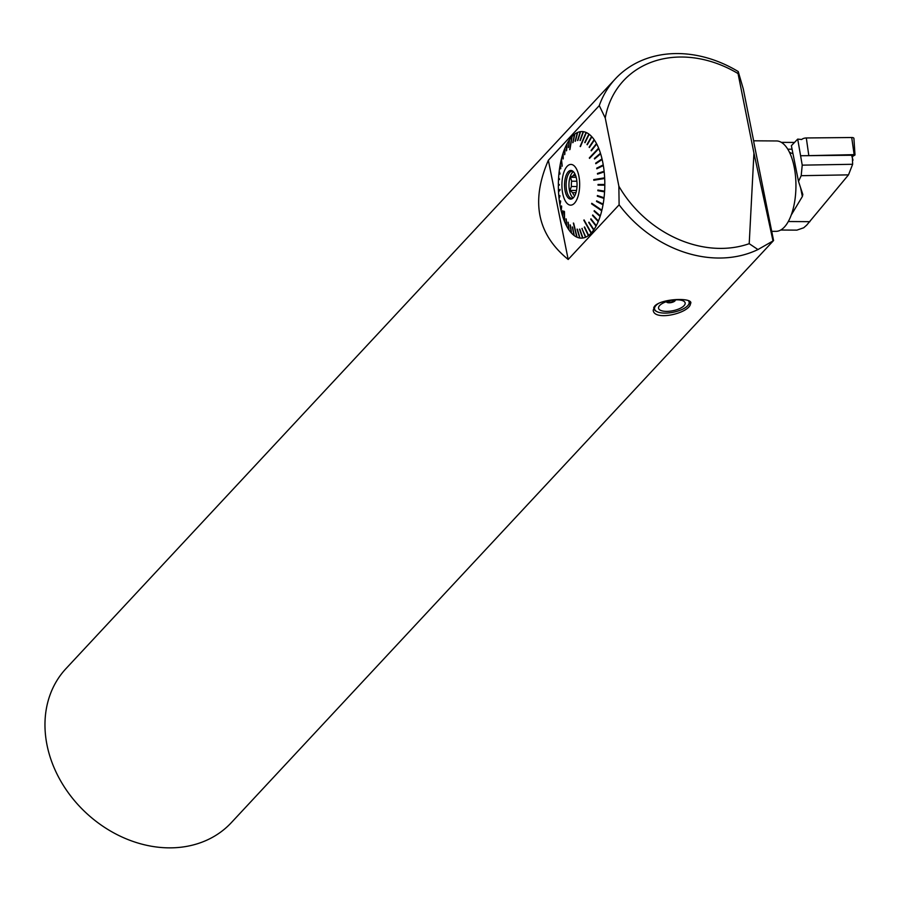 <?xml version="1.0" encoding="UTF-8"?>
<svg xmlns="http://www.w3.org/2000/svg" width="900" height="900" viewBox="0 0 900 900"><rect width="100%" height="100%" fill="white"/><g stroke="black" fill="none" stroke-linecap="round" stroke-linejoin="round"><path stroke-width="1.35" d="M791.235 215.032L802.35 196.526L802.811 194.456L798.502 181.406L791.37 145.699L797.704 139.106L802.226 165.15L852.637 164.284L852.278 154.665M852.637 164.284L848.498 174.87L801.191 175.691L798.502 181.406M780.727 230.029L796.883 230.13L803.711 227.779L806.648 225.169A43.931 20.745 91.8 0 0 806.76 225.056L848.498 174.87M797.704 139.106L801.731 139.5A3.589 1.384 168.7 0 1 806.31 137.959L851.704 137.52L854.145 154.643L855 154.991L852.536 156.465M802.226 165.15L801.191 175.691M792.923 153.428A27.113 11.824 90.4 0 1 789.367 152.089M801.034 155.734L851.602 155.25L852.998 160.178M806.974 155.678L854.145 154.643M855 154.991L853.92 138.409A3.589 1.384 168.7 0 0 851.704 137.52M667.811 301.882A4.871 1.879 168.7 0 0 668.408 301.939M674.966 299.902A4.522 1.744 -11.3 0 1 674.044 300.69A4.522 1.744 -11.3 0 1 673.538 300.971M668.52 301.973A4.522 1.744 -11.3 0 1 667.935 301.905A4.522 1.744 -11.3 0 1 666.788 301.534M675.304 299.88A4.522 1.744 -11.3 0 1 675.337 299.993A4.522 1.744 -11.3 0 1 671.242 302.58A4.522 1.744 -11.3 0 1 666.472 301.759A4.522 1.744 -11.3 0 1 666.461 301.646M656.482 311.389A18.079 6.975 -11.3 0 1 656.235 311.265A18.079 6.975 -11.3 0 1 654.041 308.734A18.079 6.975 -11.3 0 1 654.75 306.011M689.265 300.971A18.079 6.975 -11.3 0 1 689.49 301.646A18.079 6.975 -11.3 0 1 688.444 304.83A18.079 6.975 -11.3 0 1 688.264 305.044M658.8 303.255A17.629 6.795 168.7 0 0 656.707 311.524A17.629 6.795 168.7 0 0 672.66 312.368A17.629 6.795 168.7 0 0 687.712 305.707A17.629 6.795 168.7 0 0 688.106 305.246A17.629 6.795 168.7 0 0 688.174 300.51M659.644 305.516A13.556 5.231 -11.3 0 1 661.939 303.716A13.556 5.231 -11.3 0 1 680.276 300.049A13.556 5.231 -11.3 0 1 682.898 306.709A13.556 5.231 -11.3 0 1 665.404 311.344A13.556 5.231 -11.3 0 1 659.644 305.516M605.273 118.103L618.863 186.143L619.11 204.817L568.181 259.47C537.221 234.292 530.618 201.229 548.359 160.279L599.265 105.626M618.829 186.154A105.75 85.984 43 0 0 749.239 243.675M738.067 73.642L753.941 153.079L749.216 243.641M738.09 73.597A105.75 85.984 43 0 0 605.227 118.091M738.225 71.55L738.056 73.597M605.284 118.08L599.276 105.593A112.984 91.867 -137 0 1 615.431 78.784A112.984 91.867 -137 0 1 738.259 71.572M753.941 153.079L773.01 240.953L758.002 249.525A112.984 91.867 -137 0 1 619.11 204.795M749.216 243.686L758.002 249.581M773.01 240.953L773.572 240.525L753.829 142.312M615.431 78.784L65.992 668.61A112.984 91.867 43 0 0 69.671 794.621A112.984 91.867 43 0 0 231.345 822.634L773.494 240.626M753.851 141.829L743.288 88.931L738.236 71.595M690.041 305.359C685.327 314.303 654.064 320.692 653.197 310.298L654.683 306.079C661.444 298.564 690.964 297.506 690.874 302.771L690.041 305.359M548.359 160.279L568.181 259.47M558.923 185.186L558.349 184.523A53.28 23.231 90.4 0 1 558.551 178.515L559.474 179.606A129.78 128.284 139.7 0 1 559.519 178.931L558.596 177.84A53.28 23.231 90.4 0 1 559.114 171.934L559.946 174.127A129.78 125.741 159.3 0 1 560.025 173.464L559.192 171.281A53.28 23.231 90.4 0 1 560.036 165.555L560.7 168.806A129.78 121.522 168.3 0 1 560.812 168.176L560.149 164.925A53.28 23.231 90.4 0 1 561.285 159.48L562.028 166.343A113.929 101.565 -6.2 0 1 562.174 165.746L561.431 158.895A53.28 23.231 90.4 0 1 562.871 153.81L563.062 159.007A129.78 108.349 177.9 0 1 563.243 158.468L563.04 153.259A53.28 23.231 90.4 0 1 564.739 148.624L564.626 154.688A129.78 99.596 -178.9 0 1 564.829 154.192L564.941 148.129A53.28 23.231 90.4 0 1 566.876 144.011L566.404 150.84A129.78 89.584 -176 0 1 566.629 150.412L567.113 143.584A53.28 23.231 90.4 0 1 569.25 140.051L568.373 147.532A129.78 78.457 -173.3 0 1 568.631 147.161L569.498 139.68A53.28 23.231 90.4 0 1 571.815 136.789L569.711 149.692A113.929 58.286 9.2 0 1 569.981 149.411L572.085 136.496A53.28 23.231 90.4 0 1 574.538 134.28L574.627 134.977M574.538 134.28L572.771 142.706A129.78 53.595 -168.2 0 1 573.053 142.504L574.819 134.066A53.28 23.231 90.4 0 1 577.361 132.57L577.429 133.346M577.361 132.57L575.134 141.278A129.78 40.264 -165.6 0 1 575.426 141.154L577.654 132.446A53.28 23.231 90.4 0 1 580.264 131.692L580.286 132.547M580.264 131.692L577.553 140.535A129.78 26.595 -162.9 0 1 577.845 140.501L580.556 131.648A53.28 23.231 90.4 0 1 583.178 131.648L583.144 132.593M583.178 131.648L579.982 140.49A129.78 12.814 -160.1 0 1 580.275 140.535L583.47 131.692A53.28 23.231 90.4 0 1 586.069 132.446L585.979 133.47M580.433 146.588L580.14 146.464A113.929 0.765 22.9 0 0 580.433 146.588L586.361 132.57A53.28 23.231 90.4 0 1 588.893 134.066L588.735 135.169M585.056 142.627L584.741 142.493A129.78 14.231 -153.8 0 0 585.023 142.706L589.174 134.28A53.28 23.231 90.4 0 1 591.604 136.485L591.345 137.678M587.351 144.653L587.002 144.506A129.78 27.056 -150.1 0 0 587.261 144.799L591.863 136.778A53.28 23.231 90.4 0 1 594.146 139.669L589.117 147.15L594.146 139.669M589.117 147.15A129.78 39.161 -146.1 0 0 589.365 147.521L594.394 140.04A53.28 23.231 90.4 0 1 596.498 143.572L591.086 150.401L596.498 143.572M591.086 150.401A129.78 50.333 -141.6 0 0 591.311 150.829L596.722 144A53.28 23.231 90.4 0 1 598.613 148.118L598.264 149.197M589.725 158.164L589.331 157.882A113.929 53.032 43.6 0 0 589.523 158.377L598.815 148.612A53.28 23.231 90.4 0 1 600.457 153.248L594.383 158.445L600.457 153.248M594.383 158.445A129.78 69.233 -130.6 0 0 594.562 158.996L600.626 153.799A53.28 23.231 90.4 0 1 602.01 158.873L595.676 163.136L602.01 158.873M595.676 163.136A129.78 76.646 -124 0 0 595.822 163.732L602.145 159.469A53.28 23.231 90.4 0 1 603.236 164.903L596.7 168.165L603.236 164.903M596.7 168.165A129.78 82.552 -116.5 0 0 596.812 168.795L603.337 165.544A53.28 23.231 90.4 0 1 604.125 171.259L597.442 173.453L604.125 171.259M597.442 173.453A129.78 86.861 -108.2 0 0 597.521 174.105L604.192 171.911A53.28 23.231 90.4 0 1 604.654 177.817L604.102 178.594M594.113 180.214L593.764 179.584A113.929 78.559 80.8 0 0 593.798 180.259L604.688 178.493A53.28 23.231 90.4 0 1 604.811 184.5L598.028 184.477L604.811 184.5M598.342 184.477L598.342 185.164L604.238 185.175L604.238 184.5M598.028 184.477A129.78 90.394 -89.8 0 0 598.028 185.153L604.811 185.175A53.28 23.231 90.4 0 1 604.62 191.183L597.87 190.046A129.78 89.573 -80.5 0 0 597.825 190.721L604.575 191.846A53.28 23.231 90.4 0 1 604.046 197.764L597.398 195.536A129.78 87.03 -71.5 0 0 597.319 196.189L603.979 198.416A53.28 23.231 90.4 0 1 603.135 204.131L596.644 200.846A129.78 82.811 -63.1 0 0 596.531 201.476L603.023 204.761A53.28 23.231 90.4 0 1 601.875 210.206L591.761 203.287A113.929 67.579 124.4 0 0 591.615 203.884L592.02 203.468M604.575 191.846L604.035 191.081M603.979 198.416L603.484 197.572M603.023 204.761L602.561 203.85M601.312 209.824L601.729 210.803A53.28 23.231 90.4 0 1 600.3 215.888L594.281 210.645A129.78 69.638 -48.9 0 0 594.101 211.196L600.12 216.428A53.28 23.231 90.4 0 1 598.421 221.062L592.717 214.965A129.78 60.885 -43.1 0 0 592.515 215.46L598.219 221.558A53.28 23.231 90.4 0 1 596.284 225.675L590.94 218.812A129.78 50.861 -37.9 0 0 590.715 219.251L596.059 226.114A53.28 23.231 90.4 0 1 593.91 229.646L588.971 222.131A129.78 39.735 -33.3 0 0 588.712 222.491L593.663 230.006A53.28 23.231 90.4 0 1 591.345 232.909L584.077 219.938A113.929 24.3 150.7 0 0 583.808 220.219L591.086 233.201A53.28 23.231 90.4 0 1 588.634 235.417L584.572 226.946A129.78 14.884 -25.6 0 0 584.291 227.16L588.352 235.62A53.28 23.231 90.4 0 1 585.799 237.116L581.918 228.499A129.78 1.541 -22.3 0 1 582.21 228.375M600.12 216.428L599.738 215.404M598.219 221.558L597.881 220.477M596.059 226.114L595.744 224.989M593.663 230.006L593.393 228.847M588.195 234.506L588.352 235.62M585.428 236.216L585.506 237.251A53.28 23.231 90.4 0 1 582.908 238.005L579.803 229.118A129.78 12.127 -19.3 0 1 579.499 229.162L582.604 238.039A53.28 23.231 90.4 0 1 579.982 238.05L577.361 229.162A129.78 25.909 -16.4 0 1 577.069 229.118L579.69 238.005A53.28 23.231 90.4 0 1 577.091 237.251L573.649 223.166A113.929 34.751 166.3 0 1 573.356 223.042L576.799 237.127A53.28 23.231 90.4 0 1 574.267 235.631L572.602 227.16A129.78 52.943 -11.1 0 1 572.321 226.946L573.998 235.417A53.28 23.231 90.4 0 1 571.567 233.201L570.352 225.146A129.78 65.779 -8.6 0 1 570.082 224.854L571.298 232.92A53.28 23.231 90.4 0 1 569.014 230.018L568.226 222.502A129.78 77.873 -6 0 1 567.979 222.131L568.766 229.657A53.28 23.231 90.4 0 1 566.663 226.125L566.257 219.263A129.78 89.055 -3.4 0 1 566.033 218.824L566.438 225.686A53.28 23.231 90.4 0 1 564.548 221.58L564.469 211.748A113.929 87.019 179.5 0 1 564.266 211.252L564.356 221.085A53.28 23.231 90.4 0 1 562.702 216.45L562.961 211.208A129.78 107.944 2.7 0 1 562.781 210.656L562.534 215.899A53.28 23.231 90.4 0 1 561.161 210.825L561.668 206.516A129.78 115.369 6.7 0 1 561.521 205.931L561.015 210.229A53.28 23.231 90.4 0 1 560.441 207.54A53.28 23.231 90.4 0 1 559.935 204.784L560.644 201.499A129.78 121.275 12.1 0 1 560.531 200.869L559.822 204.154A53.28 23.231 90.4 0 1 559.046 198.439L559.901 196.2A129.78 125.573 20.9 0 1 559.834 195.547L558.979 197.775A53.28 23.231 90.4 0 1 558.517 191.869L560.025 190.046A113.929 112.545 -140.4 0 1 559.991 189.371L558.484 191.194A53.28 23.231 90.4 0 1 558.349 185.197L559.316 185.175A129.78 129.105 88.7 0 1 559.316 184.5L558.349 184.523M582.592 237.094L582.604 238.039M579.724 237.139L579.69 238.005M576.877 236.351L576.799 237.127M574.099 234.72L573.998 235.417M571.433 232.301L571.298 232.92M559.069 191.205L558.484 191.194M559.136 178.481L558.551 178.515M571.939 137.396L571.815 136.789M576.169 177.3L570.476 177.266L573.368 175.59L575.651 175.601M576.877 181.237L571.635 181.204L570.476 177.266M576.506 190.474L569.925 190.429L571.41 186.502L576.99 186.547M575.955 192.713L572.648 192.69L569.925 190.429M572.648 192.69A11.745 5.119 -89.6 0 0 574.538 195.727L574.774 195.727M571.635 181.204A11.745 5.119 -89.6 0 0 571.41 186.502M574.841 173.734A11.745 5.119 -89.6 0 0 573.368 175.59M573.255 197.888A13.556 5.906 90.4 0 1 569.486 190.575A13.556 5.906 90.4 0 1 573.424 171.686M573.019 198.112A13.556 5.906 90.4 0 1 571.928 198.338A13.556 5.906 90.4 0 1 566.64 190.553A13.556 5.906 90.4 0 1 572.108 171.225A13.556 5.906 90.4 0 1 573.199 171.461M565.11 190.879A14.344 6.255 90.4 0 1 566.1 175.444A14.344 6.255 90.4 0 1 572.636 171.023A14.344 6.255 90.4 0 1 577.046 184.815A14.344 6.255 90.4 0 1 572.456 198.551A14.344 6.255 90.4 0 1 565.11 190.879M604.001 191.689L597.825 190.721M598.14 190.699L598.174 190.102M603.416 198.09L597.319 196.189M602.494 204.278L596.531 201.476M599.659 215.651L594.101 211.196M597.803 220.657L592.515 215.46M595.699 225.09L590.715 219.251M593.359 228.893L588.712 222.491M562.714 193.444A20.363 8.876 90.4 0 1 571.646 164.486A20.363 8.876 90.4 0 1 578.025 196.391A20.363 8.876 90.4 0 1 562.714 193.444M560.014 189.866L559.058 191.036M581.918 228.499L585.506 237.251M583.808 220.219L591.086 233.201M591.941 203.805L601.234 210.172M591.615 203.884L601.729 210.803M594.079 179.606L604.08 177.986M593.764 179.584L604.654 177.817M589.658 157.995L598.185 149.018M589.331 157.882L598.613 148.118M587.002 144.506L591.604 136.485M584.741 142.493L588.893 134.066M580.14 146.464L586.069 132.446M753.649 140.805L776.543 140.963A45.191 19.699 90.4 0 1 786.521 147.308A45.191 19.699 90.4 0 1 795.161 198.191A45.191 19.699 90.4 0 1 775.935 231.345L771.739 231.322M802.35 196.526L800.584 187.672M809.899 221.67L788.31 221.524M792.079 149.22L787.77 149.197M806.31 137.959L808.74 155.081M794.498 142.436L781.324 142.358M689.49 301.646L689.366 301.027M654.041 308.734L653.76 307.316M667.136 301.421A5.872 5.872 0 0 0 674.595 299.925"/></g></svg>
